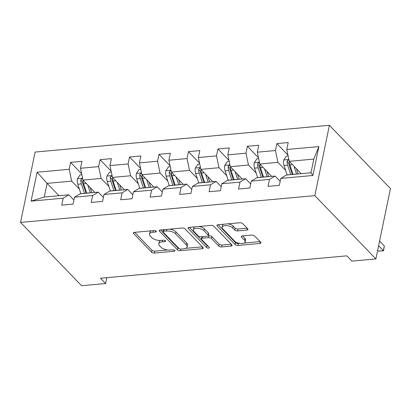 <?xml version="1.0" encoding="UTF-8"?>
<svg xmlns="http://www.w3.org/2000/svg" width="411" height="411" viewBox="0 0 411 411"><rect width="100%" height="100%" fill="white"/><g stroke="black" fill="none" stroke-linecap="round" stroke-linejoin="round"><path stroke-width="0.62" d="M156.165 231.162A1.5 0.683 -168.3 0 0 154.166 230.55L134.469 232.343A2.142 0.976 -168.3 0 0 133.37 232.945A2.142 0.976 -168.3 0 0 133.611 233.551L151.587 252.19A2.142 0.976 -168.3 0 0 154.444 253.058L174.141 251.265A1.5 0.683 -168.3 0 0 174.911 250.844A1.5 0.683 -168.3 0 0 174.737 250.422A1.5 0.683 -168.3 0 0 172.743 249.811L170.195 250.047A6.853 3.124 -168.3 0 1 161.066 247.273L159.566 245.716A6.853 3.124 -168.3 0 1 158.79 243.79A6.853 3.124 -168.3 0 1 162.304 241.863L164.852 241.632A1.5 0.683 -168.3 0 0 165.623 241.211A1.5 0.683 -168.3 0 0 165.453 240.789A1.5 0.683 -168.3 0 0 163.455 240.183L160.906 240.414A6.853 3.124 -168.3 0 1 151.777 237.64L150.277 236.089A6.853 3.124 -168.3 0 1 149.501 234.157A6.853 3.124 -168.3 0 1 153.015 232.236L155.564 232.004A1.5 0.683 -168.3 0 0 156.334 231.583A1.5 0.683 -168.3 0 0 156.165 231.162M246.908 230.052A2.142 0.976 -168.3 0 0 248.008 229.451A2.142 0.976 -168.3 0 0 247.766 228.85L242.721 223.62A2.142 0.976 -168.3 0 0 239.87 222.757L217.989 224.745A2.142 0.976 -168.3 0 0 216.895 225.346A2.142 0.976 -168.3 0 0 217.136 225.947L235.113 244.586A2.142 0.976 -168.3 0 0 237.964 245.454L259.844 243.466A2.142 0.976 -168.3 0 0 260.939 242.865A2.142 0.976 -168.3 0 0 260.697 242.259L254.604 235.945A2.142 0.976 -168.3 0 0 251.753 235.077L242.392 235.929A2.142 0.976 -168.3 0 0 241.293 236.531A2.142 0.976 -168.3 0 0 241.534 237.132L244.555 240.265A5.728 2.61 -168.3 0 1 245.203 241.879A5.728 2.61 -168.3 0 1 240.718 243.497A5.728 2.61 -168.3 0 1 234.635 241.17L222.803 228.896A5.728 2.61 -168.3 0 1 222.151 227.283A5.728 2.61 -168.3 0 1 226.641 225.665A5.728 2.61 -168.3 0 1 232.718 227.997L234.691 230.042A2.142 0.976 -168.3 0 0 237.548 230.905L246.908 230.052L247.268 228.331M20.55 222.418L81.599 285.717L105.586 283.533L100.5 278.257L346.807 255.842L351.893 261.119L375.88 258.935L314.831 195.641L20.55 222.418L35.12 152.065L329.401 125.283L314.831 195.641M185.063 228.87A2.142 0.976 -168.3 0 0 182.207 228.002L160.331 229.99A2.142 0.976 -168.3 0 0 159.232 230.592A2.142 0.976 -168.3 0 0 159.473 231.198L177.454 249.837A2.142 0.976 -168.3 0 0 180.306 250.7L202.181 248.712A2.142 0.976 -168.3 0 0 203.281 248.11A2.142 0.976 -168.3 0 0 203.039 247.509L185.063 228.87M189.163 227.37L211.038 225.377A2.142 0.976 -168.3 0 1 213.89 226.245L231.866 244.884A2.142 0.976 -168.3 0 1 232.112 245.485A2.142 0.976 -168.3 0 1 231.013 246.086L221.647 246.939A2.142 0.976 -168.3 0 1 218.796 246.071L211.506 238.514A2.142 0.976 -168.3 0 0 208.654 237.645L202.443 238.21A2.142 0.976 -168.3 0 0 201.344 238.812A2.142 0.976 -168.3 0 0 201.585 239.418L209.178 247.288A1.5 0.683 -168.3 0 1 209.348 247.71A1.5 0.683 -168.3 0 1 208.172 248.131A1.5 0.683 -168.3 0 1 206.584 247.525L188.305 228.573A2.142 0.976 -168.3 0 1 188.063 227.971A2.142 0.976 -168.3 0 1 189.163 227.37M287.941 155.07L276.87 143.593L275.432 150.534L257.301 152.183L258.735 145.242L247.401 146.275L245.968 153.211L227.833 154.865L229.271 147.924L217.938 148.952L216.499 155.892L198.369 157.547L199.803 150.606L188.469 151.633L187.036 158.574L168.9 160.223L170.339 153.282L159.006 154.315L157.567 161.256L139.437 162.905L140.875 155.964L129.542 156.997L128.104 163.938L109.968 165.587L111.407 158.646L100.073 159.679L98.635 166.619L80.505 168.269L81.943 161.328L70.61 162.36L69.171 169.301L37.062 172.224L31.077 201.123L44.275 197.049L68.832 194.819L73.913 200.09M276.87 143.593L288.203 142.56L286.765 149.501L318.874 146.578L312.889 175.482L280.78 178.405L279.341 185.346L268.008 186.373L269.446 179.432L251.316 181.081L249.878 188.022L238.544 189.055L239.983 182.114L221.848 183.763L220.409 190.704L209.076 191.737L210.514 184.796L192.384 186.445L190.945 193.386L179.612 194.418L181.051 187.478L162.915 189.127L161.477 196.068L150.143 197.1L151.582 190.159L133.452 191.809L132.013 198.749L120.68 199.782L122.118 192.841L103.983 194.49L102.55 201.431L91.216 202.464L92.65 195.523L74.519 197.172L73.081 204.113L61.748 205.146L63.186 198.205L31.077 201.123M271.702 176.355L259.793 164.01L277.928 162.355L285.655 170.37M280.174 181.318L275.093 176.047L256.957 177.696L251.316 181.081M277.928 162.355L275.432 150.534M259.793 164.01L257.301 152.183M269.446 179.432L275.093 176.047M242.238 179.037L230.33 166.686L248.46 165.037L256.187 173.046M250.71 184L245.624 178.728L227.494 180.378L221.848 183.763M248.46 165.037L245.968 153.211M230.33 166.686L227.833 154.865M239.983 182.114L245.624 178.728M212.775 181.719L200.861 169.368L218.996 167.719L226.723 175.728M221.246 186.681L216.16 181.41L198.025 183.059L192.384 186.445M218.996 167.719L216.499 155.892M200.861 169.368L198.369 157.547M210.514 184.796L216.16 181.41M183.306 184.4L171.397 172.05L189.528 170.401L197.254 178.41M191.778 189.363L186.692 184.092L168.561 185.741L162.915 189.127M189.528 170.401L187.036 158.574M171.397 172.05L168.9 160.223M181.051 187.478L186.692 184.092M153.842 187.082L141.929 174.732L160.064 173.082L167.791 181.092M162.314 192.045L157.228 186.774L139.098 188.423L133.452 191.809M160.064 173.082L157.567 161.256M141.929 174.732L139.437 162.905M151.582 190.159L157.228 186.774M124.374 189.764L112.465 177.413L130.595 175.764L138.322 183.774M132.845 194.727L127.764 189.456L109.629 191.105L103.983 194.49M130.595 175.764L128.104 163.938M112.465 177.413L109.968 165.587M122.118 192.841L127.764 189.456M94.91 192.446L82.996 180.095L101.132 178.446L108.858 186.455M103.382 197.408L98.296 192.137L80.166 193.787L74.519 197.172M101.132 178.446L98.635 166.619M82.996 180.095L80.505 168.269M92.65 195.523L98.296 192.137M59.02 195.708L47.111 183.363L71.668 181.128L79.39 189.137M71.668 181.128L69.171 169.301M44.275 197.049L47.111 183.363L37.062 172.224M63.186 198.205L68.832 194.819M375.88 258.935L390.45 188.582L329.401 125.283M105.586 283.533L106.798 277.682M280.78 178.405L286.426 175.014L310.978 172.784L313.814 159.093L289.262 161.328L301.171 173.673M312.889 175.482L310.978 172.784M313.814 159.093L318.874 146.578M289.262 161.328L286.765 149.501M81.681 173.838L70.61 162.36M111.145 171.156L100.073 159.679M140.608 168.474L129.542 156.997M170.077 165.792L159.006 154.315M199.541 163.116L188.469 151.633M229.009 160.434L217.938 148.952M258.473 157.752L247.401 146.275M151.335 230.812A6.853 3.124 -168.3 0 0 149.897 232.256L149.501 234.157M160.639 240.435A6.853 3.124 -168.3 0 0 159.185 241.889L158.79 243.79M134.659 232.328L151.983 250.289A2.142 0.976 -168.3 0 0 154.834 251.152L167.611 249.991M185.705 248.347L202.382 246.826M160.526 229.975L177.845 247.936A2.142 0.976 -168.3 0 0 179.165 248.634M163.768 231.254A1.5 0.683 -168.3 0 0 162.997 231.676A1.5 0.683 -168.3 0 0 163.167 232.097L178.949 248.46A1.5 0.683 -168.3 0 0 180.948 249.066L183.635 248.825A6.853 3.124 -168.3 0 0 187.149 246.898A6.853 3.124 -168.3 0 0 186.373 244.966L175.584 233.787A6.853 3.124 -168.3 0 0 166.455 231.013L163.768 231.254L164.102 229.651M163.414 229.713A1.5 0.683 -168.3 0 0 163.393 229.775L162.997 231.676M187.149 246.898L187.539 244.997A6.853 3.124 -168.3 0 0 186.764 243.065L186.373 244.966M169.435 229.163A6.853 3.124 -168.3 0 1 175.98 231.886L186.764 243.065M231.213 244.206L222.043 245.038L221.647 246.939M208.238 235.822L209.045 235.744A2.142 0.976 -168.3 0 1 211.901 236.613L219.191 244.17A2.142 0.976 -168.3 0 0 222.043 245.038M201.852 236.69A2.142 0.976 -168.3 0 0 201.739 236.911L201.344 238.812M189.353 227.35L206.974 245.619A1.5 0.683 -168.3 0 0 208.094 246.163M203.938 230.669A5.728 2.61 -168.3 0 0 197.861 228.341A5.728 2.61 -168.3 0 0 193.37 229.96A5.728 2.61 -168.3 0 0 194.023 231.573L198.189 235.893A2.142 0.976 -168.3 0 0 201.046 236.762L207.257 236.197A2.142 0.976 -168.3 0 0 208.351 235.595A2.142 0.976 -168.3 0 0 208.11 234.994L203.938 230.669L204.334 228.768A5.728 2.61 -168.3 0 0 198.821 226.492M194.999 226.836A5.728 2.61 -168.3 0 0 193.766 228.059L193.37 229.96M208.351 235.595L208.747 233.695A2.142 0.976 -168.3 0 0 208.505 233.094L208.11 234.994M204.334 228.768L208.505 233.094M227.858 223.846A5.728 2.61 -168.3 0 1 233.114 226.091L235.087 228.136A2.142 0.976 -168.3 0 0 237.938 229.004L247.109 228.172M223.62 224.231A5.728 2.61 -168.3 0 0 222.546 225.382L222.151 227.283M245.203 241.879L245.598 239.978A5.728 2.61 -168.3 0 0 244.951 238.365L244.555 240.265M242.582 235.909L244.951 238.365M218.184 224.73L235.508 242.685A2.142 0.976 -168.3 0 0 238.359 243.553L239.896 243.415M244.129 243.029L260.045 241.581M81.866 174.721L80.088 174.886L77.412 178.862A5.78 2.856 84.8 0 0 77.777 184.241L80.88 193.648A16.687 8.241 84.8 0 0 80.9 193.72M94.54 192.476L94.597 192.333A7.963 3.93 -95.2 0 1 94.664 192.189M87.769 185.042L90.322 192.79A16.687 8.241 84.8 0 0 90.348 192.857M90.179 187.539L91.478 191.475A13.851 6.843 84.8 0 0 91.93 192.713M82.75 178.919L81.584 178.883L80.833 180.09A5.78 2.856 84.8 0 0 81.368 183.912L84.466 193.319A16.687 8.241 84.8 0 0 84.491 193.391M86.074 193.247A13.851 6.843 -95.2 0 1 85.622 192.004L82.519 182.597A2.944 1.454 -95.2 0 1 82.298 181.605L80.833 180.09M86.757 193.185A16.687 8.241 -95.2 0 1 86.736 193.113L83.633 183.707A5.78 2.856 -95.2 0 1 83.094 180.193M111.33 172.039L109.557 172.204L106.881 176.18A5.78 2.856 84.8 0 0 107.245 181.559L110.343 190.966A16.687 8.241 84.8 0 0 110.369 191.038M124.004 189.795L124.065 189.656A7.963 3.93 -95.2 0 1 124.127 189.507M117.233 182.361L119.791 190.108A16.687 8.241 84.8 0 0 119.812 190.18M119.647 184.858L120.942 188.793A13.851 6.843 84.8 0 0 121.394 190.036M112.218 176.242L111.047 176.201L110.297 177.408A5.78 2.856 84.8 0 0 110.831 181.23L113.934 190.637A16.687 8.241 84.8 0 0 113.955 190.709M115.537 190.565A13.851 6.843 -95.2 0 1 115.085 189.322L111.987 179.915A2.944 1.454 -95.2 0 1 111.761 178.924L110.297 177.408M116.226 190.504A16.687 8.241 -95.2 0 1 116.2 190.432L113.097 181.025A5.78 2.856 -95.2 0 1 112.557 177.511M140.798 169.358L139.021 169.522L136.344 173.499A5.78 2.856 84.8 0 0 136.709 178.877L139.812 188.284A16.687 8.241 84.8 0 0 139.832 188.356M153.467 187.113L153.529 186.974A7.963 3.93 -95.2 0 1 153.596 186.825M146.701 179.679L149.255 187.426A16.687 8.241 84.8 0 0 149.28 187.498M149.111 182.176L150.411 186.111A13.851 6.843 84.8 0 0 150.863 187.354M141.682 173.56L140.511 173.519L139.766 174.726A5.78 2.856 84.8 0 0 140.3 178.549L143.398 187.955A16.687 8.241 84.8 0 0 143.424 188.027M145.006 187.884A13.851 6.843 -95.2 0 1 144.554 186.645L141.451 177.233A2.944 1.454 -95.2 0 1 141.23 176.242L139.766 174.726M145.689 187.822A16.687 8.241 -95.2 0 1 145.664 187.75L142.566 178.343A5.78 2.856 -95.2 0 1 142.026 174.829M170.262 166.681L168.484 166.84L165.813 170.817A5.78 2.856 84.8 0 0 166.172 176.196L169.275 185.602A16.687 8.241 84.8 0 0 169.301 185.674M182.936 184.431L182.998 184.292A7.963 3.93 -95.2 0 1 183.059 184.143M176.165 176.997L178.718 184.745A16.687 8.241 84.8 0 0 178.744 184.816M178.58 179.499L179.874 183.429A13.851 6.843 84.8 0 0 180.326 184.673M171.151 170.878L169.979 170.837L169.229 172.045A5.78 2.856 84.8 0 0 169.764 175.867L172.867 185.279A16.687 8.241 84.8 0 0 172.887 185.346M174.47 185.202A13.851 6.843 -95.2 0 1 174.017 183.964L170.919 174.557A2.944 1.454 -95.2 0 1 170.693 173.565L169.229 172.045M175.158 185.14A16.687 8.241 -95.2 0 1 175.132 185.068L172.029 175.661A5.78 2.856 -95.2 0 1 171.49 172.147M199.731 163.999L197.953 164.159L195.276 168.135A5.78 2.856 84.8 0 0 195.641 173.514L198.744 182.921A16.687 8.241 84.8 0 0 198.765 182.993M212.4 181.754L212.461 181.611A7.963 3.93 -95.2 0 1 212.528 181.462M205.634 174.315L208.187 182.063A16.687 8.241 84.8 0 0 208.213 182.135M208.043 176.817L209.338 180.748A13.851 6.843 84.8 0 0 209.79 181.991M200.614 168.197L199.443 168.156L198.693 169.363A5.78 2.856 84.8 0 0 199.227 173.185L202.33 182.597A16.687 8.241 84.8 0 0 202.356 182.669M203.938 182.525A13.851 6.843 -95.2 0 1 203.486 181.282L200.383 171.875A2.944 1.454 -95.2 0 1 200.157 170.884L198.693 169.363M204.621 182.458A16.687 8.241 -95.2 0 1 204.596 182.386L201.498 172.98A5.78 2.856 -95.2 0 1 200.958 169.466M229.194 161.318L227.417 161.477L224.74 165.453A5.78 2.856 84.8 0 0 225.105 170.832L228.208 180.239A16.687 8.241 84.8 0 0 228.233 180.311M241.868 179.073L241.93 178.929A7.963 3.93 -95.2 0 1 241.992 178.78M235.097 171.634L237.65 179.381A16.687 8.241 84.8 0 0 237.676 179.453M237.512 174.136L238.806 178.066A13.851 6.843 84.8 0 0 239.259 179.309M230.083 165.515L228.912 165.474L228.162 166.681A5.78 2.856 84.8 0 0 228.696 170.508L231.799 179.915A16.687 8.241 84.8 0 0 231.819 179.987M233.402 179.843A13.851 6.843 -95.2 0 1 232.95 178.6L229.847 169.193A2.944 1.454 -95.2 0 1 229.626 168.202L228.162 166.681M234.085 179.777A16.687 8.241 -95.2 0 1 234.065 179.71L230.961 170.298A5.78 2.856 -95.2 0 1 230.422 166.784M258.663 158.636L256.885 158.795L254.209 162.771A5.78 2.856 84.8 0 0 254.573 168.15L257.676 177.557A16.687 8.241 84.8 0 0 257.697 177.629M271.332 176.391L271.394 176.247A7.963 3.93 -95.2 0 1 271.455 176.098M264.566 168.952L267.119 176.699A16.687 8.241 84.8 0 0 267.14 176.771M266.975 171.454L268.27 175.384A13.851 6.843 84.8 0 0 268.722 176.627M259.547 162.833L258.375 162.792L257.625 163.999A5.78 2.856 84.8 0 0 258.159 167.827L261.262 177.233A16.687 8.241 84.8 0 0 261.288 177.305M262.87 177.162A13.851 6.843 -95.2 0 1 262.418 175.918L259.315 166.512A2.944 1.454 -95.2 0 1 259.089 165.52L257.625 163.999M263.554 177.1A16.687 8.241 -95.2 0 1 263.528 177.028L260.425 167.621A5.78 2.856 -95.2 0 1 259.886 164.107M288.126 155.954L286.349 156.113L283.672 160.09A5.78 2.856 84.8 0 0 284.037 165.469L287.14 174.881A16.687 8.241 84.8 0 0 287.166 174.947M300.801 173.709L300.857 173.565A7.963 3.93 -95.2 0 1 300.924 173.416M294.029 166.27L296.583 174.017A16.687 8.241 84.8 0 0 296.608 174.089M296.439 168.772L297.739 172.702A13.851 6.843 84.8 0 0 298.191 173.945M289.01 160.151L287.844 160.11L287.094 161.323A5.78 2.856 84.8 0 0 287.628 165.145L290.731 174.552A16.687 8.241 84.8 0 0 290.752 174.624M292.334 174.48A13.851 6.843 -95.2 0 1 291.882 173.237L288.779 163.83A2.944 1.454 -95.2 0 1 288.558 162.838L287.094 161.323M377.694 250.176L378.618 251.131L383.34 250.705L384.326 245.953L379.589 241.036M293.017 174.418A16.687 8.241 -95.2 0 1 292.997 174.346L289.894 164.939A5.78 2.856 -95.2 0 1 289.354 161.425M384.326 245.953L383.545 250.777L378.603 245.788M383.545 250.777L378.618 251.131M153.349 230.628L153.015 232.236M165.083 240.522L164.852 241.632M162.638 240.255L162.304 241.863M174.372 250.15L174.141 251.265M154.834 251.152L154.444 253.058M151.983 250.289L151.587 252.19M133.832 232.487L133.611 233.551M155.795 230.89L155.564 232.004M202.541 246.99L202.181 248.712M180.64 249.076L180.306 250.7M177.845 247.936L177.454 249.837M159.694 230.134L159.473 231.198M175.98 231.886L175.584 233.787M166.789 229.405L166.455 231.013M231.367 244.365L231.013 246.086M219.191 244.17L218.796 246.071M211.901 236.613L211.506 238.514M209.045 235.744L208.654 237.645M202.777 236.602L202.443 238.21M206.974 245.619L206.584 247.525M188.526 227.514L188.305 228.573M237.938 229.004L237.548 230.905M235.087 228.136L234.691 230.042M233.114 226.091L232.718 227.997M241.755 236.073L241.534 237.132M260.199 241.745L259.844 243.466M238.359 243.553L237.964 245.454M235.508 242.685L235.113 244.586M217.352 224.889L217.136 225.947M82.616 178.292L77.479 178.759M84.466 193.319L80.88 193.648M90.322 192.79L86.736 193.113M81.368 183.912L77.777 184.241M86.253 183.47L83.633 183.707M112.085 175.61L106.947 176.078M113.934 190.637L110.343 190.966M119.791 190.108L116.2 190.432M110.831 181.23L107.245 181.559M115.717 180.789L113.097 181.025M141.548 172.928L136.411 173.396M143.398 187.955L139.812 188.284M149.255 187.426L145.664 187.75M140.3 178.549L136.709 178.877M145.186 178.107L142.566 178.343M171.017 170.246L165.874 170.714M172.867 185.279L169.275 185.602M178.718 184.745L175.132 185.068M169.764 175.867L166.172 176.196M174.649 175.425L172.029 175.661M200.481 167.565L195.343 168.032M202.33 182.597L198.744 182.921M208.187 182.063L204.596 182.386M199.227 173.185L195.641 173.514M204.118 172.743L201.498 172.98M229.949 164.888L224.807 165.356M231.799 179.915L228.208 180.239M237.65 179.381L234.065 179.71M228.696 170.508L225.105 170.832M233.582 170.062L230.961 170.298M259.413 162.206L254.275 162.674M261.262 177.233L257.676 177.557M267.119 176.699L263.528 177.028M258.159 167.827L254.573 168.15M263.045 167.38L260.425 167.621M288.882 159.525L283.739 159.992M290.731 174.552L287.14 174.881M296.583 174.017L292.997 174.346M287.628 165.145L284.037 165.469M292.514 164.698L289.894 164.939"/></g></svg>
